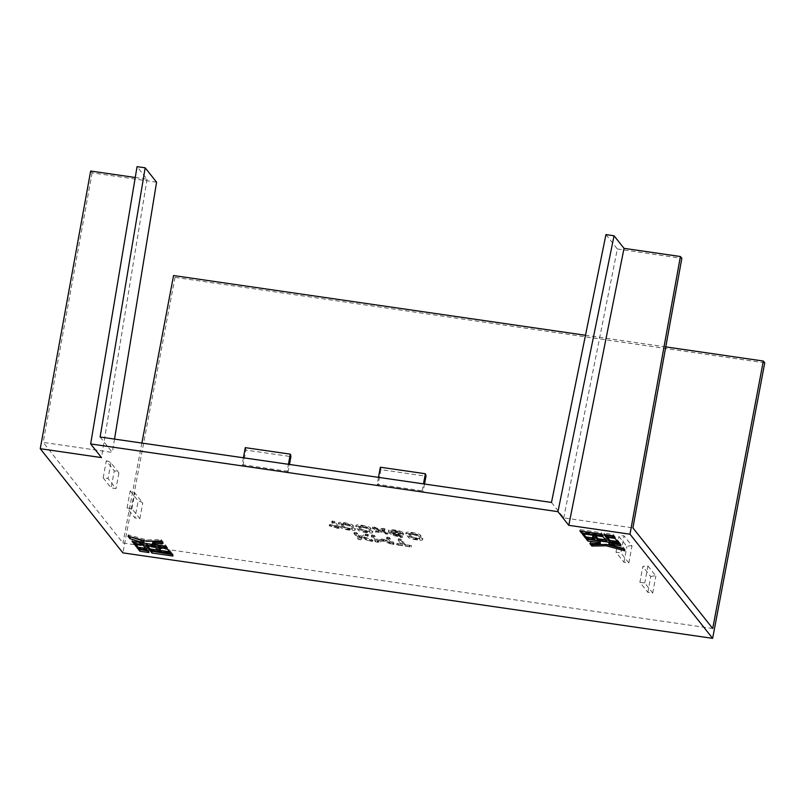 <?xml version="1.0" encoding="UTF-8"?>
<svg xmlns="http://www.w3.org/2000/svg" width="805" height="805" viewBox="0 0 805 805"><rect width="100%" height="100%" fill="white"/><g stroke="black" fill="none" stroke-linecap="round" stroke-linejoin="round"><path stroke-width="0.6" stroke-dasharray="4.03 3.02" d="M243.412 457.783L242.124 464.696L287.144 471.227L288.432 464.304M628.836 562.937L632.006 545.881L624.036 535.848L620.876 552.904L628.836 562.937L623.976 562.232L616.016 552.2L620.876 552.904M103.161 477.858L106.32 460.802L114.28 470.834L111.12 487.89L103.161 477.858L108.021 478.562L115.98 488.595L111.12 487.89M127.039 507.965L130.199 490.909A11.622 11.169 141.6 0 1 134.807 492.952L142.767 502.994A11.622 11.169 141.6 0 0 138.158 500.941L134.999 517.997L127.039 507.965L131.899 508.669L139.859 518.702L134.999 517.997M130.199 490.909L138.158 500.941M135.25 177.503L147.043 179.213L137.071 166.645M147.043 179.213L101.48 457.582M378.048 485.355L377.183 484.278L422.202 490.798L423.068 491.885L378.048 485.355L380.956 469.647L425.976 476.178M287.144 471.227L288.009 472.304L242.989 465.783L242.124 464.696M551.485 502.441L563.721 517.856L632.911 527.889M712.717 628.494L122.964 543.013L43.158 442.398L112.348 452.43L100.112 437.004M422.605 539.571L419.969 536.251C418.852 535.355 416.386 534.611 412.583 534.007L410.721 533.735C407.189 533.302 405.559 533.453 405.831 534.198L408.467 537.529C409.463 538.384 411.798 539.119 415.471 539.712L417.332 539.984C421.035 540.467 422.796 540.336 422.605 539.571L422.856 538.233L420.22 534.902C419.103 534.007 416.638 533.262 412.834 532.658L410.973 532.387C407.441 531.954 405.811 532.105 406.072 532.85L408.719 536.18C409.715 537.036 412.039 537.77 415.712 538.364L417.584 538.636C421.287 539.119 423.048 538.988 422.856 538.233L422.605 539.571M405.73 533.926L405.982 532.588L405.73 533.926M387.296 533.775L381.691 531.421L384.669 530.334L384.086 529.942L381.862 529.68L379.638 530.656L374.536 528.533L372.413 528.432L378.461 530.958L375.462 532.105L377.012 532.709L380.473 531.713L386.299 534.057L387.799 534.017L387.537 532.427L381.942 530.072L384.921 528.986L384.337 528.593L382.113 528.332L379.88 529.308L373.923 527.013L372.946 527.255L378.712 529.61L375.673 530.867L378.561 531.421L380.725 530.364L385.887 532.578L387.537 532.427M384.79 530.223L385.042 528.915M372.393 528.372L372.635 527.023L372.393 528.372M387.819 534.057L388.05 532.669L387.819 534.057M372.574 532.326L369.928 528.996C368.811 528.1 366.356 527.356 362.552 526.752L360.69 526.48C357.158 526.047 355.528 526.198 355.79 526.943L358.426 530.274C359.422 531.129 361.757 531.864 365.43 532.467L367.291 532.729C371.004 533.212 372.755 533.081 372.574 532.326L372.816 530.978L370.179 527.647C369.062 526.752 366.607 526.007 362.803 525.403L360.942 525.132C357.41 524.699 355.78 524.86 356.041 525.605L358.678 528.925C359.674 529.781 362.009 530.515 365.681 531.119L367.543 531.391C371.246 531.874 373.007 531.733 372.816 530.978L372.574 532.326M355.699 526.681L355.941 525.333L355.699 526.681M338.965 528.392L333.984 522.656L331.751 522.525L335.615 527.406L329.285 525.896L338.986 528.432L339.217 527.044L334.236 521.308L332.002 521.177L335.866 526.057L329.537 524.548L339.217 527.044L338.965 528.392M332.002 522.365L332.254 521.016L332.002 522.365M329.265 525.836L329.507 524.488L329.265 525.836M398.153 540.306L402.238 545.448L396.664 544.894L411.164 546.998L405.136 545.871L401.061 540.729L398.153 540.306L398.666 538.797L402.49 544.1L396.915 543.546L411.415 545.649L405.388 544.522L400.649 539.088L398.666 538.797L398.153 540.306M396.845 544.744L397.096 543.395L396.845 544.744M411.174 547.028L411.415 545.649L411.174 547.028M393.746 544.452L388.795 538.756L386.561 538.625L390.274 543.325L382.154 540.175L377.948 541.524L374.234 536.844L371.326 536.412L375.613 541.825L378.521 542.359L382.949 541.01L392.427 544.552L393.766 544.512L393.997 543.103L389.046 537.408L386.813 537.287L390.526 541.976L382.405 538.837L378.199 540.185L374.476 535.496L371.578 535.073L375.865 540.477L378.773 541.01L383.2 539.662L391.321 542.852L393.997 543.103L393.746 544.452M386.823 538.465L387.074 537.116L386.823 538.465M371.578 536.251L371.829 534.902L371.578 536.251M361.515 537.539L358.426 536.331L356.826 534.319L354.18 533.725L358.235 539.33L361.143 539.753L359.06 537.136L369.898 541.171L372.504 541.403L363.81 538.273L368.157 535.949L365.228 535.416L361.515 537.539L361.767 536.19L358.678 534.983L357.078 532.97L354.17 532.548L358.487 537.992L361.385 538.414L359.312 535.788L371.276 540.095L372.242 539.823L364.061 536.925L368.408 534.601L365.48 534.067L361.767 536.19M354.18 533.725L354.431 532.387L354.18 533.725M361.153 539.803L361.385 538.414L361.153 539.803M368.157 535.999L368.378 534.621M355.166 529.801L352.53 526.47C351.413 525.585 348.947 524.83 345.144 524.226L343.282 523.964C339.75 523.522 338.12 523.683 338.392 524.427L341.028 527.748C342.024 528.613 344.359 529.338 348.032 529.942L349.893 530.213C353.596 530.696 355.357 530.555 355.166 529.801L355.418 528.452L352.781 525.132C351.664 524.236 349.199 523.481 345.395 522.888L343.534 522.616C340.002 522.173 338.372 522.334 338.633 523.079L341.28 526.4C342.276 527.265 344.61 527.989 348.273 528.593L350.145 528.865C353.848 529.348 355.609 529.207 355.418 528.452L355.166 529.801M338.291 524.156L338.543 522.807L338.291 524.156M388.423 531.682L389.892 533.524L393.243 535.456L402.359 537.559L393.092 534.329L397.972 535.033C401.735 535.526 403.496 535.385 403.255 534.601L402.581 533.755C401.494 532.85 399.028 532.095 395.195 531.481L393.323 531.209C389.791 530.777 388.161 530.928 388.423 531.682L388.574 530.062L390.143 532.175L393.494 534.107L400.719 536.18L402.611 536.211L393.343 532.98L398.223 533.685C401.987 534.178 403.748 534.037 403.506 533.252L402.832 532.407C401.745 531.511 399.28 530.747 395.446 530.133L393.575 529.871C390.043 529.428 388.402 529.589 388.674 530.334L388.423 531.682M402.369 537.599L402.611 536.211L402.369 537.599M403.355 534.862L403.506 533.252L403.355 534.862M639.894 582.307L644.765 583.011L652.724 593.044L647.854 592.339L639.894 582.307L642.813 566.589A11.622 11.169 141.6 0 1 647.924 565.955L644.765 583.011M114.531 439.097L112.348 452.43M605.954 234.607L617.355 248.987L563.721 517.856M90.653 171.042L92.092 172.844L156.583 182.192M617.355 248.987L681.845 258.335M169.573 551.797L171.063 552.019L167.4 547.4L158.404 546.092L159.642 547.662M160.467 548.708L157.468 548.265L155.395 545.659L146.399 544.351L147.637 545.921M155.395 545.659L155.154 547.008M146.399 544.351L146.148 545.699M171.063 552.019L170.811 553.367M171.696 554.474L173.186 554.695L171.596 552.683L150.585 549.644L151.823 551.204M173.186 554.695L172.934 556.044M171.596 552.683L171.344 554.031M150.585 549.644L150.334 550.992M165.387 546.514L166.877 546.736L165.277 544.723L153.272 542.983L152.749 542.318M161.916 542.147L163.214 542.117L161.252 539.642L146.852 539.913L128.237 534.852L129.665 536.663M144.276 541.685L132.272 539.944L133.509 541.503M166.877 546.736L166.625 548.074M146.852 539.913L146.601 541.262M128.237 534.852L127.985 536.2M132.272 539.944L132.02 541.282M141.871 443.062L122.964 543.013M665.765 346.895L585.487 335.262M92.092 172.844L43.158 442.398M764.75 362.844L174.997 277.363L173.558 275.551M174.997 277.363L122.873 552.864M147.687 550.992L149.177 551.214L147.587 549.201L147.335 550.55M149.177 551.214L148.925 552.562M147.587 549.201L138.581 547.903L139.818 549.463M138.581 547.903L138.329 549.252M145.564 548.316L147.053 548.537L143.391 543.918L143.139 545.267M147.053 548.537L146.802 549.885M143.391 543.918L134.385 542.62L135.632 544.18M134.385 542.62L134.143 543.959M605.481 539.773L606.97 539.984L603.307 535.375L582.297 532.326L583.534 533.886M593.466 538.032L594.955 538.243L592.893 535.637M606.97 539.984L606.718 541.332M603.307 535.375L603.056 536.724M582.297 532.326L582.045 533.675M601.285 534.49L602.774 534.701L601.184 532.699L580.174 529.65L581.411 531.209M580.174 529.65L579.922 530.998M601.184 532.699L600.933 534.047M602.774 534.701L602.522 536.05M619.609 544.19L621.098 544.401L619.498 542.399L586.483 537.609L587.731 539.179M600.611 542.027L590.146 542.228L591.192 543.546M623.442 549.03L625.123 549.493L623.161 547.008L609.083 542.661M586.483 537.609L586.241 538.958M619.498 542.399L619.256 543.747M625.123 549.493L624.881 550.831M623.161 547.008L622.909 548.356M609.616 543.335L609.365 544.683M621.098 544.401L620.846 545.75M617.485 541.513L618.975 541.725L615.312 537.116L606.306 535.808L607.544 537.368M606.306 535.808L606.054 537.156M615.312 537.116L615.06 538.454M618.975 541.725L618.723 543.073M613.289 536.231L614.779 536.442L613.189 534.44L604.183 533.131L605.42 534.691M604.183 533.131L603.931 534.48M613.189 534.44L612.937 535.788M614.779 536.442L614.527 537.79M380.352 467.222A11.622 2.375 -81.8 0 1 380.956 469.647M647.854 592.339L650.772 576.621L642.813 566.589M650.772 576.621A11.622 11.169 141.6 0 1 655.884 575.988L647.924 565.955M422.202 490.798L423.49 483.886M378.471 477.355L377.183 484.278M652.724 593.044L655.884 575.988M413.046 534.57L417.06 535.818L419.767 539.32L419.958 537.821L419.707 539.159L415.008 539.149L411.375 537.951L408.719 534.611L408.91 533.091L408.719 534.611L413.046 534.57L413.287 533.222L417.312 534.48L417.06 535.818M363.005 527.315L367.03 528.573L369.726 532.065L369.928 530.565L369.676 531.914L364.967 531.894L361.334 530.706L358.688 527.356L358.879 525.846L358.688 527.356L363.005 527.315L363.256 525.977L367.271 527.225L367.03 528.573M345.607 524.8L349.622 526.047L352.328 529.549L352.52 528.04L352.268 529.388L347.569 529.368L343.936 528.181L341.28 524.84L341.471 523.32L341.28 524.84L345.607 524.8L345.848 523.451L349.873 524.699L349.622 526.047M397.569 534.48L392.639 533.765L391.27 531.934L391.522 530.586L391.341 532.115L395.647 532.055L399.683 533.323L400.427 534.359L400.669 533.011L400.367 534.188L397.569 534.48L397.821 533.131L392.89 532.417L392.639 533.765M417.312 534.48L419.958 537.821L417.141 538.072L416.889 539.42M417.141 538.072L415.259 537.8L415.008 539.149M415.259 537.8L411.617 536.603L411.375 537.951M411.617 536.603L408.97 533.262L411.405 532.95L411.164 534.299M411.405 532.95L413.287 533.222M367.271 527.225L369.928 530.565L367.1 530.817L366.849 532.165M367.1 530.817L365.218 530.545L364.967 531.894M365.218 530.545L361.586 529.358L361.334 530.706M361.586 529.358L358.939 526.017L361.375 525.695L361.123 527.044M361.375 525.695L363.256 525.977M349.873 524.699L352.52 528.04L349.702 528.301L349.45 529.65M349.702 528.301L347.82 528.03L347.569 529.368M347.82 528.03L344.188 526.832L343.936 528.181M344.188 526.832L341.531 523.492L343.966 523.18L343.725 524.528M343.966 523.18L345.848 523.451M392.89 532.417L391.592 530.767L394.017 530.435L393.766 531.783M394.017 530.435L395.899 530.706L395.647 532.055M395.899 530.706L399.924 531.984L399.683 533.323M399.924 531.984L400.608 532.84L397.821 533.131M372.765 540.095L372.504 541.403L372.765 540.095M245.294 447.64A11.622 2.375 -81.8 0 1 245.897 450.076L290.917 456.596M106.32 460.802A11.622 11.169 141.6 0 1 110.929 462.855L118.888 472.887A11.622 11.169 -38.4 0 0 114.28 470.834M632.006 545.881A11.622 11.169 -38.4 0 0 626.894 546.525L618.934 536.482A11.622 11.169 141.6 0 1 624.036 535.848M424.517 484.036L423.068 491.885M288.009 472.304L289.468 464.455M242.989 465.783L245.897 450.076M110.929 462.855L108.021 478.562M118.888 472.887L115.98 488.595M623.976 562.232L626.894 546.525M616.016 552.2L618.934 536.482M417.584 538.636L417.332 539.984M415.712 538.364L415.471 539.712M408.719 536.18L408.467 537.529M410.973 532.387L410.721 533.735M412.834 532.658L412.583 534.007M420.22 534.902L419.969 536.251M386.541 532.709L386.299 534.057M385.887 532.578L385.635 533.926M385.353 532.407L385.102 533.755M380.725 530.364L380.473 531.713M378.561 531.421L378.31 532.759M377.263 531.36L377.012 532.709M375.673 530.867L375.422 532.216M375.714 530.757L375.462 532.105M378.712 529.61L378.461 530.958M372.946 527.255L372.705 528.603M373.923 527.013L373.671 528.362M374.788 527.184L374.536 528.533M375.402 527.386L375.16 528.734M379.88 529.308L379.638 530.656M382.113 528.332L381.862 529.68M383.1 528.352L382.848 529.69M384.337 528.593L384.086 529.942M381.942 530.072L381.691 531.421M367.543 531.391L367.291 532.729M365.681 531.119L365.43 532.467M358.678 528.925L358.426 530.274M360.942 525.132L360.69 526.48M362.803 525.403L362.552 526.752M370.179 527.647L369.928 528.996M337.748 527.084L337.496 528.432M336.782 526.873L336.53 528.221M330.05 524.79L329.809 526.138M330.654 524.447L330.402 525.796M331.881 524.699L331.63 526.047M335.866 526.057L335.615 527.406M333.039 521.077L332.787 522.425M334.236 521.308L333.984 522.656M334.9 521.6L334.649 522.948M399.441 538.857L399.2 540.195M400.649 539.088L400.397 540.437M401.303 539.38L401.061 540.729M405.388 544.522L405.136 545.871M409.504 545.116L409.252 546.464M409.956 545.689L409.705 547.038M398.455 544.019L398.203 545.367M398.022 543.456L397.771 544.804M402.49 544.1L402.238 545.448M392.679 543.204L392.427 544.552M391.321 542.852L391.069 544.2M383.2 539.662L382.949 541.01M378.773 541.01L378.521 542.359M378.038 541.051L377.797 542.399M377.354 540.98L377.102 542.329M375.865 540.477L375.613 541.825M372.614 534.963L372.363 536.311M373.832 535.204L373.58 536.553M374.476 535.496L374.234 536.844M378.199 540.185L377.948 541.524M381.399 538.837L381.147 540.185M382.405 538.837L382.154 540.175M383.975 539.209L383.723 540.558M390.526 541.976L390.274 543.325M387.839 537.166L387.597 538.515M389.046 537.408L388.795 538.756M389.701 537.7L389.449 539.048M365.48 534.067L365.228 535.416M365.862 534.017L365.611 535.365M366.426 534.067L366.174 535.416M367.694 534.319L367.442 535.667M368.358 534.701L368.116 536.05M364.061 536.925L363.81 538.273M372.242 539.823L371.991 541.171M371.276 540.095L371.025 541.443M370.149 539.833L369.898 541.171M359.312 535.788L359.06 537.136M359.986 538.465L359.734 539.813M358.487 537.992L358.235 539.33M355.206 532.437L354.965 533.785M356.414 532.679L356.162 534.027M357.078 532.97L356.826 534.319M358.678 534.983L358.426 536.331M350.145 528.865L349.893 530.213M348.273 528.593L348.032 529.942M341.28 526.4L341.028 527.748M343.534 522.616L343.282 523.964M345.395 522.888L345.144 524.226M352.781 525.132L352.53 526.47M393.575 529.871L393.323 531.209M395.446 530.133L395.195 531.481M402.832 532.407L402.581 533.755M398.223 533.685L397.972 535.033M393.343 532.98L393.092 534.329M395.708 534.188L395.456 535.536M399.703 535.426L399.451 536.774M400.538 535.617L400.286 536.965M400.94 535.717L400.689 537.066M401.363 535.798L401.111 537.146M401.192 536.261L400.95 537.609M400.719 536.18L400.467 537.519M393.494 534.107L393.243 535.456M390.143 532.175L389.892 533.524M131.899 508.669L134.807 492.952M139.859 518.702L142.767 502.994M161.252 539.642L161 540.99M163.214 542.117L162.962 543.466M153.272 542.983L153.031 544.331M165.277 544.723L165.035 546.072M157.468 548.265L157.217 549.614M158.404 546.092L158.152 547.44M167.4 547.4L167.158 548.748M590.146 542.228L589.894 543.576M594.955 538.243L594.714 539.592M398.234 535.023L397.982 536.371M331.72 522.455L331.972 521.107M398.133 540.225L398.384 538.887M396.644 544.834L396.895 543.486M371.296 536.341L371.548 534.993M386.531 538.555L386.782 537.207M353.898 533.816L354.15 532.467"/><path stroke-width="1.21" d="M288.432 464.304L290.313 454.171L245.294 447.64L243.412 457.783M557.956 511.668L568.783 525.323L630.003 534.198L712.636 638.355L122.873 552.864L40.25 448.707L101.48 457.582L90.653 443.937L557.956 511.668L614.054 235.785L624.026 248.353L568.783 525.323M114.531 439.097L156.583 182.192L145.182 167.822L137.071 166.645L90.653 443.937M145.182 167.822L100.112 437.004L551.485 502.441L605.954 234.607L614.054 235.785M624.026 248.353L680.406 256.523L681.845 258.335L632.911 527.889L712.717 628.494L763.321 361.043L665.765 346.895M40.25 448.707L90.653 171.042L135.25 177.503M172.934 556.044L171.344 554.031L150.334 550.992L151.934 552.995L172.934 556.044M170.811 553.367L167.158 548.748L158.152 547.44L160.215 550.057L157.217 549.614L155.154 547.008L146.148 545.699L149.811 550.318L170.811 553.367M166.625 548.074L165.035 546.072L153.031 544.331L152.497 543.667L162.962 543.466L161 540.99L146.601 541.262L127.985 536.2L129.947 538.676L144.025 543.023L132.02 541.282L133.61 543.294L166.625 548.074M148.925 552.562L147.335 550.55L138.329 549.252L139.929 551.254L148.925 552.562M146.802 549.885L143.139 545.267L134.143 543.959L137.806 548.577L146.802 549.885M579.922 530.998L581.512 533.001L602.522 536.05L600.933 534.047L579.922 530.998M582.045 533.675L585.708 538.293L594.714 539.592L592.641 536.985L595.64 537.418L597.713 540.034L606.718 541.332L603.056 536.724L582.045 533.675M586.241 538.958L587.831 540.97L599.836 542.701L600.369 543.375L589.894 543.576L591.866 546.052L606.256 545.78L624.881 550.831L622.909 548.356L609.365 544.683L608.842 544.009L620.846 545.75L619.256 543.747L586.241 538.958M606.054 537.156L609.717 541.765L618.723 543.073L615.06 538.454L606.054 537.156M603.931 534.48L605.521 536.482L614.527 537.79L612.937 535.788L603.931 534.48M147.637 545.921L150.052 548.97L169.573 551.797M159.642 547.662L160.467 548.708L160.215 550.057M150.052 548.97L149.811 550.318M151.823 551.204L171.696 554.474M152.175 551.646L151.934 552.995M133.509 541.503L165.387 546.514M152.497 543.667L152.749 542.318L161.916 542.147M129.665 536.663L143.743 541.01L144.025 543.023M133.861 541.946L133.61 543.294M130.199 537.338L129.947 538.676M143.743 541.01L143.491 542.359M585.487 335.262L173.558 275.551L141.871 443.062M763.321 361.043L764.75 362.844L712.636 638.355M139.818 549.463L147.687 550.992M140.171 549.906L139.929 551.254M135.632 544.18L138.047 547.229L145.564 548.316M138.047 547.229L137.806 548.577M583.534 533.886L585.96 536.945L593.466 538.032M592.641 536.985L592.893 535.637L595.891 536.07L597.964 538.686L605.481 539.773M597.964 538.686L597.713 540.034M581.411 531.209L601.285 534.49M581.763 531.662L581.512 533.001M587.731 539.179L600.087 541.363L600.369 543.375M591.192 543.546L592.108 544.703L606.507 544.432L623.442 549.03M608.842 544.009L609.083 542.661L619.609 544.19M606.507 544.432L606.256 545.78M680.406 256.523L630.003 534.198M607.544 537.368L609.969 540.427L609.717 541.765M609.969 540.427L617.485 541.513M605.42 534.691L605.521 536.482M605.773 535.134L613.289 536.231M378.471 477.355L380.352 467.222L425.372 473.743A11.622 2.375 -81.8 0 1 425.976 476.178L424.517 484.036M423.49 483.886L425.372 473.743M289.468 464.455L290.917 456.596A11.622 2.375 98.2 0 0 290.313 454.171M592.108 544.703L591.866 546.052M600.087 541.363L599.836 542.701M588.083 539.622L587.831 540.97M595.891 536.07L595.64 537.418M585.96 536.945L585.708 538.293"/></g></svg>
